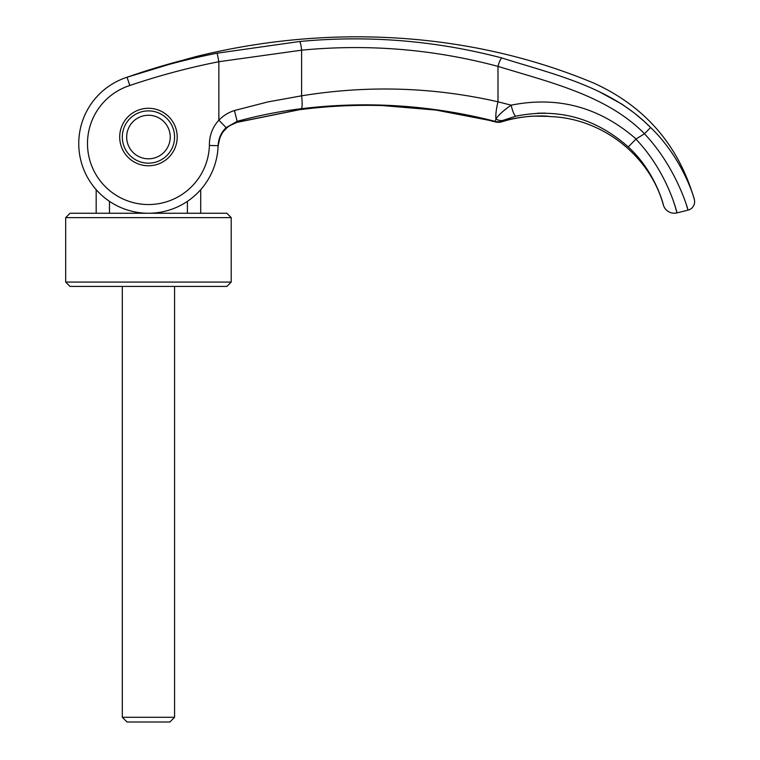 <?xml version="1.0" encoding="UTF-8"?>
<svg xmlns="http://www.w3.org/2000/svg" width="760" height="760" viewBox="0 0 760 760"><rect width="100%" height="100%" fill="white"/><g stroke="black" fill="none" stroke-linecap="round" stroke-linejoin="round"><path stroke-width="1.14" d="M217.977 148.228L217.977 148.305A69.692 69.692 23.3 0 1 200.716 189.658L200.716 213.256M187.406 201.352L187.406 213.256M109.487 213.256L109.487 201.352A69.692 69.692 0 0 1 84.445 171.142A69.692 69.692 23.3 0 1 78.755 143.564A69.692 69.692 0 0 1 127.034 77.245L182.419 60.325C200.013 55.48 200.013 55.48 182.419 60.325L182.419 60.325C163.495 65.322 149.568 69.692 140.439 72.703L127.034 77.245C156.721 67.184 186.77 59.157 217.17 53.181L299.563 41.505C367.897 35.017 435.356 40.508 501.933 57.978C553.052 74.252 610.223 86.412 650.626 127.528C683.458 159.001 694.678 199.889 694.308 199.367A8.711 8.711 0 0 1 688.019 210.14L686.641 205.666M108.452 86.497L109.297 85.909M99.379 94.078L97.365 96.149M96.178 213.256L96.178 189.658A69.692 69.692 0 0 1 78.755 143.564A69.692 69.692 108 0 1 96.178 97.47A69.692 69.692 108 0 0 78.755 143.564A69.692 69.692 -72 0 1 109.487 85.785A69.692 69.692 0 0 1 127.034 77.245L129.827 85.5A60.98 60.98 43.3 0 0 142.405 204.24A60.98 60.98 43.3 0 0 209.399 145.435C209.266 135.717 212.42 127.3 218.861 120.175C223.421 115.558 228.618 112.347 234.441 110.532L267.834 101.935L301.606 95.826L301.606 50.169C368.087 43.776 433.551 49.181 497.99 66.377C549.413 82.213 606.879 95.332 644.47 133.732L644.452 133.798C676.495 167.466 688.446 210.739 688.019 210.14L676.998 212.885L675.212 206.701M126.673 137.028A21.774 21.774 0 0 1 148.447 115.254A21.774 21.774 0 0 1 170.23 137.028A21.774 21.774 0 0 1 148.447 158.811A21.774 21.774 0 0 1 126.673 137.028M122.312 286.434L122.312 717.288L127.025 722L169.869 722L174.582 717.288L174.582 286.434M122.312 717.288L174.582 717.288M231.201 282.074L226.85 286.434L70.043 286.434L65.692 282.074L65.692 217.616L70.043 213.256L226.85 213.256L231.201 217.616L231.201 282.074L65.692 282.074M231.201 217.616L65.692 217.616M674.975 205.922L673.977 202.873M669.038 189.867L666.054 183.264M148.447 110.894A26.134 26.134 0 0 0 122.312 137.028A26.134 26.134 0 0 0 148.447 163.162A26.134 26.134 0 0 0 174.582 137.028A26.134 26.134 0 0 0 148.447 110.894M148.447 165.775A28.747 28.747 0 0 1 119.7 137.028A28.747 28.747 0 0 1 148.447 108.281A28.747 28.747 0 0 1 177.194 137.028A28.747 28.747 0 0 1 148.447 165.775M129.827 85.5C159.049 75.582 188.718 67.659 218.861 61.712L218.861 120.175L226.109 127.651L237.167 121.353A524.419 22.354 71.8 0 1 237.111 122.227C225.559 126.036 219.222 134.093 218.082 146.386A69.692 69.692 23.3 0 1 218.006 147.877A69.692 69.692 23.3 0 0 218.082 146.386L218.12 145.739M217.17 53.181L218.861 61.712L301.606 50.169A8.711 1.377 84.9 0 0 299.563 41.505M501.933 57.978A8.711 1.89 105.1 0 0 497.99 66.377L497.99 101.802C433.295 87.039 367.84 85.044 301.606 95.826A13.062 2.052 82.9 0 1 301.34 108.709C366.766 100.804 431.404 105.032 495.254 121.391L495.938 118.921C498.531 114.969 503.604 110.39 511.167 105.165C557.85 95.855 599.488 107.122 636.072 138.966A944.946 8.113 148.3 0 1 644.452 133.798M515.736 116.194L502.997 120.374A11.343 9.149 64.2 0 1 495.938 118.921A20.9 4.541 104.6 0 1 497.99 101.802L511.167 105.165A11.324 2.261 77.2 0 0 515.736 116.194C557.897 107.663 595.413 117.914 628.292 146.946L628.292 146.946C656.042 172.368 663.908 206.53 663.385 205.048C663.908 206.53 656.042 172.368 628.292 146.946L635.901 139.108C668.306 173.137 677.188 213.788 676.998 212.885A11.324 11.324 0 0 1 663.385 205.048C649.753 155.192 601.549 118.113 550.059 116.584L549.005 116.403A21.878 21.546 -81.4 0 1 547.038 116.242M545.281 113.097L537.406 113.212M644.47 133.732L650.626 127.528L643.758 120.973L634.296 113.012L621.956 104.177L598.291 91.19M209.399 145.435L218.101 145.702A69.692 69.692 -158.3 0 1 147.373 213.246A69.692 69.692 -158.3 0 1 78.755 143.564A69.692 69.692 23.3 0 0 84.445 171.142A69.692 69.692 0 0 1 78.755 143.564A69.692 69.692 0 0 0 84.445 171.142A69.692 69.692 0 0 1 78.755 143.564A69.692 69.692 -158.3 0 0 147.373 213.246A69.692 69.692 -158.3 0 0 218.101 145.702C218.452 138.577 221.122 132.553 226.109 127.651M234.441 110.532L237.167 121.353C258.447 115.491 279.841 111.283 301.34 108.709M488.243 120.146L435.831 110.048L382.346 105.564C354.302 104.766 326.581 106.172 299.174 109.772C326.581 106.162 354.302 104.756 382.346 105.564L382.346 105.564C420.945 106.78 458.669 112.261 495.51 121.999L495.406 121.913A11.324 11.296 16.1 0 0 501.942 121.761L502.227 121.714M299.469 109.659A21.774 3.619 -97.4 0 1 299.174 109.772L237.025 122.36A21.774 1.168 -105.5 0 0 237.111 122.227L299.469 109.659C326.981 106.087 354.616 104.709 382.356 105.516C424.251 107.236 461.928 112.698 495.406 121.913L495.406 121.885A11.324 11.286 -17.6 0 0 501.989 121.695L501.942 121.761M550.059 116.584L546.535 116.166A21.878 21.546 -81.4 0 0 546.934 116.223M495.406 121.885A522.557 1.178 -108.6 0 0 495.254 121.391A11.333 11.286 -17.6 0 0 501.809 121.21A529.986 1.567 71.5 0 0 501.989 121.695C518.653 115.786 543.086 115.33 549.005 116.403M502.997 120.374L501.809 121.21M183.53 60.011L195.605 56.696M99.74 93.718A69.692 69.692 108 0 1 109.487 85.785A69.692 69.692 108 0 0 99.74 93.718M109.487 85.785A69.692 69.692 -72 0 0 78.755 143.564A69.692 69.692 0 0 1 127.034 77.245L129.884 76.256M217.977 148.305A69.692 69.692 23.3 0 1 200.716 189.658M184.889 59.641L195.738 56.658C326.838 24.044 468.73 30.828 593.873 83.135C645.078 106.447 678.556 145.189 694.308 199.367M236.996 122.36L229.643 125.685M227.287 127.433L223.677 131.148M221.635 134.159L219.725 138.225M495.52 121.999L501.809 121.847C514.292 117.638 530.67 116.071 533.786 116.128L547.741 116.356M543.903 116.061L544.711 116.09M237.025 122.36C220.276 128.601 220.039 136.895 218.082 146.386L218.082 146.366M132.791 75.259L136.011 74.166M138.368 73.388L144.723 71.307M151.268 69.236L152.266 68.932"/></g></svg>
